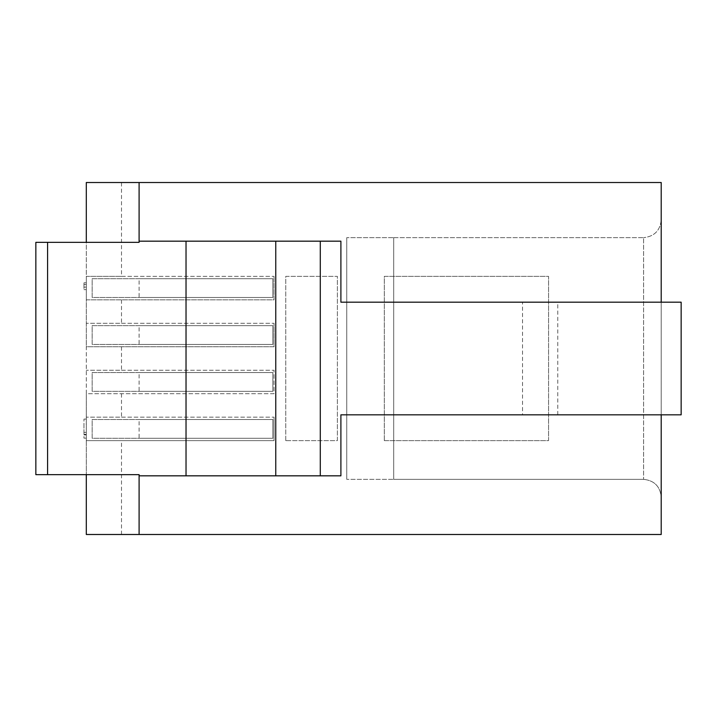 <?xml version="1.0" encoding="UTF-8"?>
<svg xmlns="http://www.w3.org/2000/svg" width="717" height="717" viewBox="0 0 717 717"><rect width="100%" height="100%" fill="white"/><g stroke="black" fill="none" stroke-linecap="round" stroke-linejoin="round"><path stroke-width="0.54" stroke-dasharray="3.58 2.69" d="M86.3 438.132L86.3 434.896L86.3 438.132L83.952 438.132L83.952 434.896L86.3 434.896L86.3 419.087L86.3 434.896L83.952 434.896L83.952 419.087L83.952 438.132L86.3 438.132M83.952 424.025L83.952 432.387L83.952 424.025L86.3 424.025L86.3 432.387L86.3 424.025M121.496 276.368L274.028 276.368L86.3 276.368L86.3 299.84L274.028 299.84L274.028 276.368L274.028 299.84L86.3 299.84L86.3 346.768L274.028 346.768L274.028 323.304L274.028 346.768L86.3 346.768L86.3 393.696L274.028 393.696L274.028 370.232L274.028 393.696L86.3 393.696L86.3 440.632L274.028 440.632L274.028 417.16L274.028 440.632L86.3 440.632L86.3 534.488L661.208 534.488L661.208 182.512L86.3 182.512L86.3 276.368L121.496 276.368L121.496 182.512M86.3 242.346L35.85 242.346L35.85 474.654L86.3 474.654L86.3 242.346L139.098 242.346L139.098 182.512M86.3 287.132L86.3 282.821L86.3 289.65L86.3 287.132L83.952 287.132L86.3 287.132M83.952 434.896L86.3 434.896L83.952 434.896M83.952 432.387L86.3 432.387L83.952 432.387M83.952 419.087L86.3 419.087M83.952 434.385L86.3 434.385M83.952 284.461L83.952 289.65L83.952 282.821L83.952 284.461L86.3 284.461M83.952 289.65L86.3 289.65L83.952 289.65M121.496 417.16L274.028 417.16L86.3 417.16L121.496 417.16L121.496 393.696M121.496 370.232L274.028 370.232L86.3 370.232L121.496 370.232L121.496 346.768M121.496 323.304L274.028 323.304L86.3 323.304L121.496 323.304L121.496 299.84M83.952 282.821L86.3 282.821M272.854 372.58L272.854 391.348L92.17 391.348L92.17 372.58L272.854 372.58L272.854 391.348L139.098 391.348L139.098 372.58L272.854 372.58M272.854 419.508L272.854 438.284L92.17 438.284L92.17 419.508L272.854 419.508L272.854 438.284L139.098 438.284L139.098 419.508L272.854 419.508M272.854 325.652L272.854 344.42L92.17 344.42L92.17 325.652L272.854 325.652L272.854 344.42L139.098 344.42L139.098 325.652L272.854 325.652M272.854 278.716L272.854 297.492L92.17 297.492L92.17 278.716L272.854 278.716L272.854 297.492L139.098 297.492L139.098 278.716L272.854 278.716M86.3 474.654L139.098 474.654L139.098 534.488M384.312 440.632L384.312 276.368L548.568 276.368L548.568 440.632L384.312 440.632L384.312 276.368L548.568 276.368L548.568 440.632L384.312 440.632M285.76 440.632L285.76 276.368L337.384 276.368L337.384 440.632L285.76 440.632L285.76 276.368L337.384 276.368L337.384 440.632L285.76 440.632M139.098 475.828L186.026 475.828L186.026 241.172L340.898 241.172L340.898 302.18L522.523 302.18L522.523 414.82L681.15 414.82L681.15 302.18L522.523 302.18M661.208 414.82L661.208 302.18M139.098 241.172L186.026 241.172M661.208 496.944L661.208 220.056L661.208 496.944C660.088 486.332 654.218 480.471 643.606 479.35C654.218 480.471 660.088 486.332 661.208 496.944M139.098 372.58L92.17 372.58L92.17 391.348L139.098 391.348M139.098 419.508L92.17 419.508L92.17 438.284L139.098 438.284M139.098 325.652L92.17 325.652L92.17 344.42L139.098 344.42M139.098 278.716L92.17 278.716L92.17 297.492L139.098 297.492M186.026 475.828L340.898 475.828L340.898 414.82L522.523 414.82M661.208 220.056C660.088 230.668 654.218 236.529 643.606 237.65C654.218 236.529 660.088 230.668 661.208 220.056M557.763 414.82L557.763 302.18M393.696 237.65L643.606 237.65L643.606 479.35L643.606 237.65L346.768 237.65L393.696 237.65L393.696 479.35L643.606 479.35L346.768 479.35L393.696 479.35L393.696 237.65M346.768 237.65L346.768 479.35L346.768 237.65M121.496 534.488L121.496 440.632"/><path stroke-width="1.08" d="M661.208 414.82L661.208 534.488L86.3 534.488L86.3 474.654M86.3 242.346L86.3 182.512L661.208 182.512L661.208 302.18M139.098 534.488L139.098 474.654L35.85 474.654L35.85 242.346L139.098 242.346L139.098 182.512M320.284 475.828L320.284 241.172L340.898 241.172L340.898 302.18L681.15 302.18L681.15 414.82L340.898 414.82L340.898 475.828L139.098 475.828M320.284 241.172L139.098 241.172M186.026 475.828L186.026 241.172M275.758 475.828L275.758 241.172M47.582 242.346L47.582 474.654"/></g></svg>
